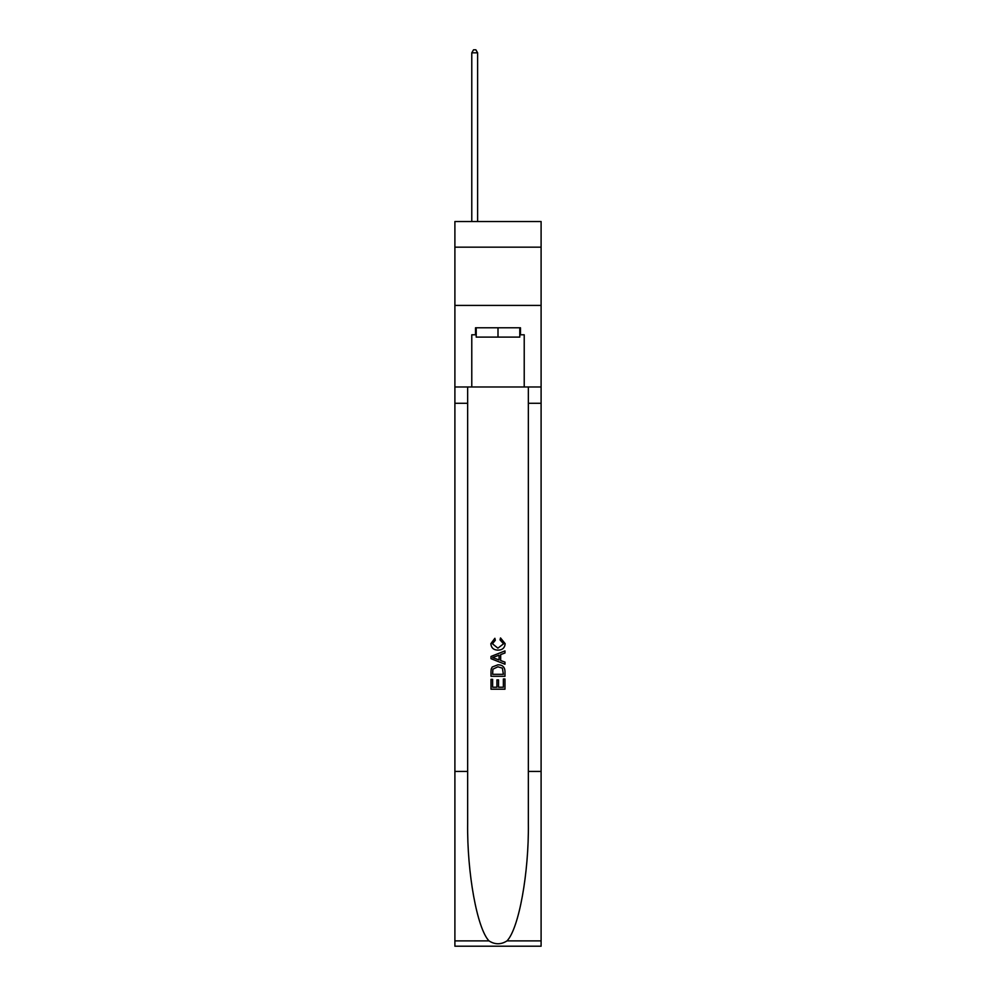 <?xml version="1.0" encoding="UTF-8"?>
<svg xmlns="http://www.w3.org/2000/svg" width="996" height="996" viewBox="0 0 996 996"><rect width="100%" height="100%" fill="white"/><g stroke="black" fill="none" stroke-linecap="round" stroke-linejoin="round"><path stroke-width="1.49" d="M541.102 247.157L541.102 221.535L454.898 221.535L454.898 247.157L541.102 247.157L541.102 305.411L454.898 305.411L454.898 247.157M519.788 327.784L519.788 337.109L476.213 337.109L476.213 327.784M498 327.784L498 337.109M503.366 678.986L503.366 687.228L498.535 687.228L503.366 687.228L503.366 678.986L504.984 678.986L504.984 689.195L491.003 689.195L491.003 679.347L491.003 689.195M496.917 679.882L496.917 687.228L492.622 687.228L496.917 687.228L496.917 679.882L498.535 679.882L498.535 687.228M492.211 667.009L491.202 669.038L492.211 667.009L497.913 664.818C502.395 664.805 504.748 666.959 504.984 671.292L504.984 676.296L491.003 676.296L491.003 671.516L491.003 676.296M500.515 637.938L500.054 639.905L500.515 637.938L505.159 643.64C504.785 647.935 502.358 650.102 497.888 650.127L497.888 650.127C493.593 650.027 491.24 647.886 490.829 643.677L494.888 638.299L495.311 640.266L492.435 643.777L497.888 648.159L503.553 643.827L500.054 639.905M507.014 940.884L541.102 940.884L541.102 946.2L454.898 946.2L454.898 771.439L467.647 771.439L467.647 823.393C467.024 873.056 477.109 928.533 488.986 940.884C494.987 944.718 501 944.718 507.014 940.884C518.891 928.533 528.976 873.056 528.353 823.393L528.353 386.971M491.003 656.451L491.003 658.68L504.984 664.232L491.003 658.68L491.003 656.451L504.984 650.898L491.003 656.451M528.353 771.439L541.102 771.439L541.102 305.411M454.898 771.439L454.898 305.411M467.647 386.971L467.647 771.439M541.102 940.884L541.102 771.439M454.898 386.971L471.78 386.971L471.78 334.781L476.213 334.781M519.788 334.781L520.485 334.781L520.485 327.784L475.515 327.784L475.515 334.781M520.485 334.781L524.22 334.781L524.22 386.971L541.102 386.971M471.78 386.971L524.22 386.971M504.984 650.898L504.984 652.99L500.677 654.584L500.677 660.547L504.984 662.128L504.984 664.232M495.199 658.518L499.071 659.95L499.071 655.181L492.622 657.559L495.199 658.518M499.071 655.181L499.071 659.95M491.003 671.516L491.202 669.038M502.382 668.142L503.366 674.317L502.382 668.142L497.888 666.797L492.908 669.175L492.622 674.317L503.366 674.317L492.622 674.317M491.003 679.347L492.622 679.347L492.622 687.228M477.607 221.535L477.607 52.825L471.78 52.825L471.78 221.535M471.78 52.825L473.536 49.8L475.864 49.8L477.607 52.825M528.353 403.28L541.102 403.28M467.647 403.28L454.898 403.28M454.898 940.884L488.986 940.884"/></g></svg>
